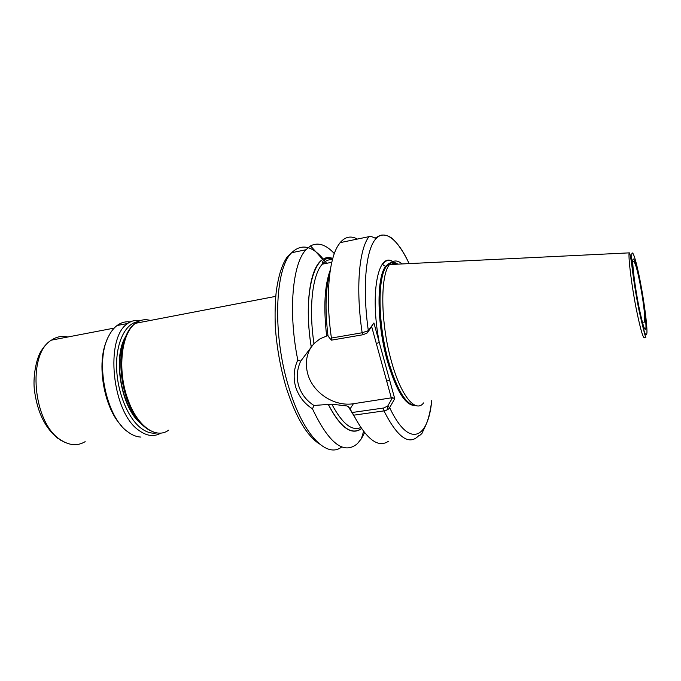 <?xml version="1.0" encoding="UTF-8"?>
<svg xmlns="http://www.w3.org/2000/svg" width="681" height="681" viewBox="0 0 681 681"><rect width="100%" height="100%" fill="white"/><g stroke="black" fill="none" stroke-linecap="round" stroke-linejoin="round"><path stroke-width="1.02" d="M328.004 335.452L320.019 338.832L313.967 343.565L300.661 361.185C296.984 369.315 296.337 377.546 298.712 385.88C301.377 394.103 306.45 400.624 313.941 405.467L331.809 404.173L346.995 405.97L348.655 406.846L352.213 412.49L383.624 408.013L387.77 406.004L392.545 397.653L353.405 403.731C334.456 406.846 313.081 392.98 307.863 374.295C304.867 363.543 306.365 353.856 312.366 345.224M331.324 340.168L331.426 338.048L362.147 332.762L368.327 330.66L373.92 322.956L367.459 332.813L363.186 334.711L331.324 340.168L328.004 335.988C324.854 309.532 325.509 288.301 329.97 272.298M373.92 322.956L394.725 398.683L389.651 407.638C388.834 409.204 386.927 410.294 383.956 410.898L353.694 415.18L352.213 412.49M423.608 402.914C415.614 413.622 400.641 395.746 391.175 360.411C380.517 322.513 380.134 275.422 389.506 264.56L389.506 264.551C393.09 260.006 397.278 259.81 402.071 263.947M313.941 405.467L312.477 408.838C304.288 403.518 298.704 396.308 295.733 387.191C293.094 377.938 293.783 368.872 297.793 359.994C288.029 311.941 292.438 263.615 305.948 249.757L310.545 245.892C318.027 241.985 325.952 244.547 334.32 253.596M331.426 338.048C325.484 297.495 328.668 260.168 338.082 245.56L340.134 242.649C345.199 236.707 350.945 235.515 357.363 239.065M361.551 428.638C351.566 435.849 340.466 427.787 328.251 404.437M364.582 432.673L361.415 438.683L357.372 443.68C343.879 455.07 328.914 443.45 312.477 408.838M388.451 441.254C378.244 448.226 366.659 439.534 353.694 415.18M354.333 416.431L348.561 406.991M311.166 346.612C304.33 304.526 310.195 266.433 322.751 259.461C325.884 257.512 329.229 257.154 332.788 258.397M297.793 359.994L300.661 361.185M391.396 398.189L371.741 326.897M363.186 334.711L362.147 332.762C355.584 288.684 359.049 249.042 369.025 236.647C371.332 235.949 374.822 238.069 375.086 238.146L379.845 235.49C383.224 234.46 386.961 235.158 391.056 237.567C397.244 242.581 403.271 251.255 409.128 263.598C397.772 238.852 384.033 227.82 374.788 240.07C365.569 252.234 362.42 289.033 368.327 330.66L367.459 332.813M392.852 261.606C378.176 251.519 369.698 293.085 379.249 342.364L376.346 343.624M389.566 379.921L386.714 381.215M394.725 398.683L392.545 397.653M431.745 400.496C428.187 439.568 408.821 448.515 389.651 407.638L387.77 406.004M140.941 437.074C136.634 436.913 132.293 435.193 127.909 431.916C105.938 417.087 94.65 360.896 108.807 335.929C111.122 331.409 113.872 327.936 117.055 325.518C121.175 322.471 125.602 321.296 130.352 321.994M121.329 425.591C103.759 407.689 96.183 362.905 106.908 340.219M150.373 320.445C145.027 318.887 140.056 319.849 135.451 323.313C121.295 333.137 117.098 370.37 127.849 399.313C137.221 426.374 156.179 439.526 168.616 430.171M638.718 305.863C635.067 287.22 632.283 265.335 632.828 259.997C633.815 256.107 636.258 263.802 640.14 283.083C643.528 300.551 646.226 321.049 645.946 327.578C645.247 333.103 642.838 325.867 638.718 305.863M637.45 299.095L635.926 290.089M341.76 446.906C327.127 458.866 303.249 435.329 289.084 388.221C272.315 335.401 274.647 268.714 291.681 252.719C301.3 243.457 311.855 245.586 323.339 259.103M324.079 260.006L326.616 263.317M414.738 405.51C405.306 405.493 396.146 390.562 387.259 360.709C376.704 323.356 376.414 276.929 385.786 266.186L390.613 262.772M414.627 405.501C405.297 404.897 396.291 389.949 387.6 360.658C377.044 323.296 376.755 276.861 386.118 266.126C389.217 262.176 392.818 261.53 396.921 264.194M390.834 262.73L396.538 264.211M415.589 405.476C406.208 405.229 397.108 390.264 388.289 360.581C377.734 323.177 377.419 276.69 386.765 265.922C389.941 261.87 393.627 261.274 397.832 264.151M629.074 252.872C629.814 252.123 630.861 257.367 632.232 268.595C633.722 280.725 635.816 293.851 638.506 307.982C647.401 348.272 646.218 335.052 645.052 337.052C643.792 340.798 640.864 331.443 636.267 308.978C631.789 286.412 628.359 259.274 629.074 252.872L389.506 264.56L385.786 266.186C383.02 265.709 382.296 264.679 383.607 263.096C386.008 260.21 389.081 259.725 392.826 261.623M638.599 307.769C634.351 286.097 631.117 260.653 631.772 254.592C632.368 248.207 636.36 261.232 640.242 281.415C644.141 301.521 647.248 325.101 646.95 332.754C646.167 339.291 643.383 330.966 638.599 307.769M326.616 335.665C323.381 306.986 324.616 285.05 330.336 269.855M313.967 343.565C308.561 307.616 312.502 274.613 322.275 264.185C325.331 260.772 328.719 259.282 332.43 259.691M311.217 346.544C302.39 292.83 314.775 250.361 332.745 258.542M361.475 428.519C351.515 435.644 340.466 427.591 328.302 404.369M431.763 400.488C430.366 411.545 428.289 419.99 425.523 425.829L422.552 432.077C423.19 432.316 419.7 436.061 418.713 435.678C409.094 445.817 397.508 437.56 383.956 410.898L383.624 408.013M388.025 405.553L386.944 409.988M354.035 415.853L349.14 407.893M360.794 427.532C351.847 431.422 342.185 423.633 331.809 404.173M349.932 409.102L353.405 403.731M156.826 432.92C151.676 433.865 146.364 432.256 140.916 428.102C127.739 418.015 117.081 391.788 116.596 367.025C116.042 342.228 125.525 323.347 138.022 321.628M160.946 433.056C154.119 437.083 146.738 436.163 138.796 430.307C111.939 412.294 104.568 337.759 127.764 323.458L117.055 325.518M85.151 441.671C77.617 446.166 69.522 445.612 60.856 439.994C32.969 423.531 26.772 354.077 51.475 340.134C56.557 336.695 61.997 335.656 67.785 337.001M140.686 423.267C121.507 408.702 112.476 358.385 125.295 337.206M275.694 296.371L135.451 323.313C131.161 325.867 127.432 331.46 124.248 340.083C122.614 346.016 121.797 347.327 120.826 360.206C120.605 373.392 122.589 386.314 126.768 398.989M632.76 261.844C634.437 259.878 636.846 267.071 639.995 283.441C642.243 295.154 643.775 305.548 644.592 314.622C644.916 319.602 644.635 322.309 643.758 322.76M305.948 249.757L291.681 252.719L287.084 257.052C283.5 262.892 283.066 264.1 280.546 271.191C278.912 276.554 277.516 282.973 276.358 290.446C275.141 301.7 274.801 313.907 275.32 327.084C276.818 347.65 280.41 367.689 286.088 387.208M369.025 236.647L340.134 242.649M331.792 262.27L322.275 264.185L322.871 261.257L325.152 259.299C327.825 258.652 326.403 257.639 332.668 258.831M363.56 431.388L361.415 438.683M353.737 415.274L349.693 408.745M322.751 259.461L310.545 245.892M395.882 263.819L396.325 264.228M319.457 443.978C306.935 435.883 295.912 417.266 286.369 388.119M150.058 430.486C140.601 425.582 132.88 415.189 126.879 399.296M64.908 442.344L60.32 440.028M58.328 438.709C44.989 428.204 36.97 411.571 34.263 388.834C32.943 374.192 36.919 357.346 41.183 350.919C44.699 345.514 48.13 341.922 51.475 340.134L114.187 328.106M141.205 320.325C134.804 320.079 130.326 321.126 127.764 323.458M137.63 419.649C121.865 404.284 114.578 363.245 123.389 342.918"/></g></svg>
